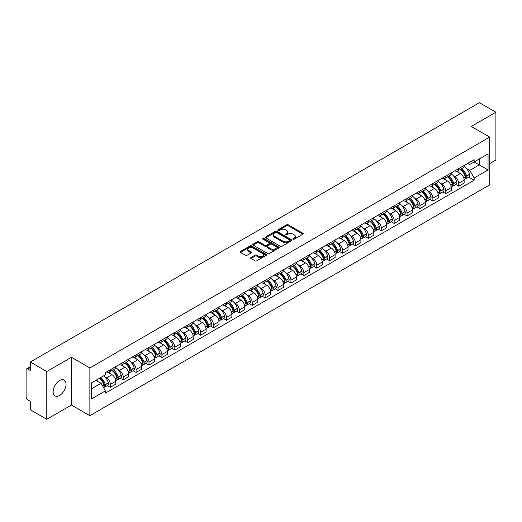 <?xml version="1.0" encoding="UTF-8"?>
<svg xmlns="http://www.w3.org/2000/svg" width="522" height="522" viewBox="0 0 522 522"><rect width="100%" height="100%" fill="white"/><g stroke="black" fill="none" stroke-linecap="round" stroke-linejoin="round"><path stroke-width="0.78" d="M293.116 239.167A0.803 0.463 0 0 0 294.251 239.167L302.877 234.189A1.148 0.666 0 0 0 303.217 233.719A1.148 0.666 0 0 0 302.877 233.249L288.261 224.812A1.148 0.666 0 0 0 286.643 224.812L278.017 229.791A0.803 0.463 0 0 0 277.782 230.117A0.803 0.463 0 0 0 278.017 230.45A0.803 0.463 0 0 0 279.153 230.45L280.268 229.804A3.674 2.121 0 0 1 285.462 229.804L286.682 230.509A3.674 2.121 0 0 1 287.759 232.009A3.674 2.121 0 0 1 286.682 233.504L285.567 234.15A0.803 0.463 0 0 0 285.332 234.482A0.803 0.463 0 0 0 285.567 234.809A0.803 0.463 0 0 0 286.702 234.809L287.818 234.163A3.674 2.121 0 0 1 293.012 234.163L294.232 234.867A3.674 2.121 0 0 1 295.308 236.368A3.674 2.121 0 0 1 294.232 237.869L293.116 238.508A0.803 0.463 0 0 0 292.881 238.841A0.803 0.463 0 0 0 293.116 239.167L293.116 238.508M59.599 395.448A9.122 5.266 120 0 0 65.557 387.409A9.122 5.266 120 0 0 64.16 380.094A9.122 5.266 120 0 0 59.599 380.551A9.122 5.266 120 0 0 53.636 388.59A9.122 5.266 120 0 0 55.038 395.898A9.122 5.266 120 0 0 59.599 395.448M488.612 136.477A9.122 5.266 120 0 0 487.639 135.603A9.122 5.266 120 0 0 486.4 135.198M250.997 257.529A1.148 0.666 0 0 0 250.664 257.998A1.148 0.666 0 0 0 250.997 258.468L255.101 260.83A1.148 0.666 0 0 0 256.726 260.83L266.305 255.304A1.148 0.666 0 0 0 266.638 254.834A1.148 0.666 0 0 0 266.305 254.364L251.689 245.927A1.148 0.666 0 0 0 250.064 245.927L240.485 251.46A1.148 0.666 0 0 0 240.153 251.93A1.148 0.666 0 0 0 240.485 252.394L245.438 255.258A1.148 0.666 0 0 0 247.063 255.258L251.16 252.889A1.148 0.666 0 0 0 251.5 252.42A1.148 0.666 0 0 0 251.16 251.95L248.707 250.534A3.073 1.775 0 0 1 247.806 249.281A3.073 1.775 0 0 1 249.705 247.643A3.073 1.775 0 0 1 253.053 248.028L262.67 253.581A3.073 1.775 0 0 1 263.571 254.834A3.073 1.775 0 0 1 261.672 256.472A3.073 1.775 0 0 1 258.325 256.087L256.726 255.16A1.148 0.666 0 0 0 255.101 255.16L250.997 257.529L250.997 258.468M89.869 367.945L71.423 357.296L46.778 371.527L30.315 362.02L479.437 102.723L495.9 112.223L471.255 126.454L489.695 137.103L89.869 367.945L89.869 415.695L489.695 184.86L489.695 137.103M280.347 246.253A1.148 0.666 0 0 0 281.971 246.253L291.55 240.727A1.148 0.666 0 0 0 291.889 240.257A1.148 0.666 0 0 0 291.55 239.787L276.941 231.35A1.148 0.666 0 0 0 275.316 231.35L265.737 236.884A1.148 0.666 0 0 0 265.398 237.353A1.148 0.666 0 0 0 265.737 237.817L280.347 246.253M263.258 239.344A0.803 0.463 0 0 1 264.073 239.454L264.073 238.502L278.931 247.076A1.148 0.666 0 0 1 279.263 247.545A1.148 0.666 0 0 1 278.931 248.015L269.345 253.542A1.148 0.666 0 0 1 267.727 253.542L253.111 245.105L253.111 244.172A1.148 0.666 0 0 0 252.772 244.642A1.148 0.666 0 0 0 253.111 245.105M253.111 244.172L257.209 241.803A1.148 0.666 0 0 1 258.834 241.803L264.758 245.223A1.148 0.666 0 0 0 266.383 245.223L269.104 243.657A1.148 0.666 0 0 0 269.443 243.187A1.148 0.666 0 0 0 269.104 242.717L262.931 239.154A0.803 0.463 0 0 1 262.697 238.828A0.803 0.463 0 0 1 263.192 238.397A0.803 0.463 0 0 1 264.073 238.502M46.778 371.527L46.778 419.277L30.315 409.777L30.315 401.32L27.757 399.839A2.342 1.351 -120 0 1 26.1 396.974L26.1 369.948A2.342 1.351 -120 0 1 26.583 368.878L30.315 366.725M489.695 163.562L495.9 159.98L495.9 112.223M46.778 419.277L71.423 405.046L89.869 415.695M30.315 362.02L30.315 370.476L27.757 368.995A2.342 1.351 -120 0 0 26.583 368.878M458.681 168.619A5.383 3.106 60 0 1 457.566 171.04L463.027 167.888A5.383 3.106 -120 0 0 464.136 165.467M453.501 175.894L454.877 176.69A5.383 3.106 60 0 1 458.681 183.281L464.136 180.129A5.383 3.106 -120 0 0 460.332 173.539L456.424 171.288M464.136 180.129L464.136 183.046L458.681 186.197L455.719 184.488M457.566 171.04A5.383 3.106 60 0 1 454.916 170.792M458.681 183.281L458.681 186.197M445.775 176.071A5.383 3.106 60 0 1 444.666 178.485L450.121 175.333A5.383 3.106 -120 0 0 451.236 172.919M442.819 191.933L445.775 193.642L451.236 190.491L451.236 187.581A5.383 3.106 -120 0 0 447.432 180.99L443.524 178.733M444.666 178.485A5.383 3.106 60 0 1 442.017 178.243M440.594 183.346L441.971 184.142A5.383 3.106 60 0 1 445.775 190.732L445.775 193.642M432.875 183.522A5.383 3.106 60 0 1 431.759 185.936L437.221 182.785A5.383 3.106 -120 0 0 438.33 180.371M429.913 199.384L432.875 201.094L438.33 197.942L438.33 195.032A5.383 3.106 -120 0 0 434.526 188.442L430.624 186.184M431.759 185.936A5.383 3.106 60 0 1 429.11 185.695M427.694 190.798L429.071 191.594A5.383 3.106 60 0 1 432.875 198.184L432.875 201.094M419.969 190.967A5.383 3.106 60 0 1 418.859 193.388L424.314 190.236A5.383 3.106 -120 0 0 425.43 187.816M417.013 206.836L419.969 208.546L425.43 205.394L425.43 202.477A5.383 3.106 -120 0 0 421.626 195.887L417.717 193.636M418.859 193.388A5.383 3.106 60 0 1 416.21 193.14M414.788 198.249L416.164 199.039A5.383 3.106 60 0 1 419.969 205.629L419.969 208.546M407.069 198.419A5.383 3.106 60 0 1 405.953 200.833L411.414 197.681A5.383 3.106 -120 0 0 412.53 195.267M404.106 214.281L407.069 215.991L412.53 212.839L412.53 209.929A5.383 3.106 -120 0 0 408.719 203.339L404.818 201.081M405.953 200.833A5.383 3.106 60 0 1 403.304 200.592M401.888 205.694L403.265 206.49A5.383 3.106 60 0 1 407.069 213.08L407.069 215.991M394.162 205.87A5.383 3.106 60 0 1 393.053 208.285L398.508 205.133A5.383 3.106 -120 0 0 399.624 202.719M391.206 221.733L394.162 223.442L399.624 220.291L399.624 217.38A5.383 3.106 -120 0 0 395.82 210.79L391.911 208.532M393.053 208.285A5.383 3.106 60 0 1 390.404 208.043M388.981 213.146L390.358 213.942A5.383 3.106 60 0 1 394.162 220.532L394.162 223.442M381.262 213.322A5.383 3.106 60 0 1 380.147 215.736L385.608 212.584A5.383 3.106 -120 0 0 386.724 210.17M378.3 229.184L381.262 230.894L386.724 227.742L386.724 224.825A5.383 3.106 -120 0 0 382.92 218.235L379.011 215.984M380.147 215.736A5.383 3.106 60 0 1 377.497 215.488M376.081 220.597L377.458 221.387A5.383 3.106 60 0 1 381.262 227.977L381.262 230.894M368.356 220.767A5.383 3.106 60 0 1 367.247 223.181L372.701 220.03A5.383 3.106 -120 0 0 373.817 217.615M365.4 236.629L368.362 238.339L373.817 235.187L373.817 232.277A5.383 3.106 -120 0 0 370.013 225.687L366.105 223.429M367.247 223.181A5.383 3.106 60 0 1 364.597 222.94M363.175 228.042L364.552 228.838A5.383 3.106 60 0 1 368.362 235.429L368.362 238.339M355.456 228.218A5.383 3.106 60 0 1 354.34 230.633L359.802 227.481A5.383 3.106 -120 0 0 360.917 225.067M352.494 244.081L355.456 245.79L360.917 242.639L360.917 239.728A5.383 3.106 -120 0 0 357.113 233.138L353.205 230.881M354.34 230.633A5.383 3.106 60 0 1 351.691 230.391M350.275 235.494L351.652 236.29A5.383 3.106 60 0 1 355.456 242.88L355.456 245.79M342.556 235.67A5.383 3.106 60 0 1 341.44 238.084L346.895 234.933A5.383 3.106 -120 0 0 348.011 232.518M339.594 251.532L342.556 253.242L348.011 250.09L348.011 247.174A5.383 3.106 -120 0 0 344.207 240.583L340.298 238.332M341.44 238.084A5.383 3.106 60 0 1 338.791 237.843M337.375 242.945L338.745 243.735A5.383 3.106 60 0 1 342.556 250.325L342.556 253.242M329.65 243.115A5.383 3.106 60 0 1 328.534 245.529L333.995 242.378A5.383 3.106 -120 0 0 335.111 239.963M326.687 258.984L329.65 260.687L335.111 257.535L335.111 254.625A5.383 3.106 -120 0 0 331.307 248.035L327.398 245.777M328.534 245.529A5.383 3.106 60 0 1 325.885 245.288M324.469 250.39L325.845 251.186A5.383 3.106 60 0 1 329.65 257.777L329.65 260.687M316.75 250.567A5.383 3.106 60 0 1 315.634 252.981L321.089 249.829A5.383 3.106 -120 0 0 322.204 247.415M313.787 266.429L316.75 268.138L322.204 264.987L322.204 262.077A5.383 3.106 -120 0 0 318.4 255.486L314.492 253.229M315.634 252.981A5.383 3.106 60 0 1 312.985 252.739M311.569 257.842L312.946 258.638A5.383 3.106 60 0 1 316.75 265.228L316.75 268.138M303.843 258.018A5.383 3.106 60 0 1 302.727 260.432L308.189 257.281A5.383 3.106 -120 0 0 309.305 254.867M300.887 273.88L303.843 275.59L309.305 272.438L309.305 269.522A5.383 3.106 -120 0 0 305.5 262.931L301.592 260.68M302.727 260.432A5.383 3.106 60 0 1 300.078 260.191M298.662 265.293L300.039 266.083A5.383 3.106 60 0 1 303.843 272.673L303.843 275.59M290.943 265.463A5.383 3.106 60 0 1 289.827 267.877L295.289 264.726A5.383 3.106 -120 0 0 296.398 262.312M287.981 281.332L290.943 283.035L296.398 279.883L296.398 276.973A5.383 3.106 -120 0 0 292.594 270.383L288.686 268.125M289.827 267.877A5.383 3.106 60 0 1 287.178 267.636M285.762 272.738L287.139 273.535A5.383 3.106 60 0 1 290.943 280.125L290.943 283.035M278.037 272.915A5.383 3.106 60 0 1 276.921 275.329L282.382 272.177A5.383 3.106 -120 0 0 283.498 269.763M275.081 288.777L278.037 290.486L283.498 287.335L283.498 284.425A5.383 3.106 -120 0 0 279.694 277.834L275.786 275.577M276.921 275.329A5.383 3.106 60 0 1 274.278 275.087M272.856 280.19L274.233 280.986A5.383 3.106 60 0 1 278.037 287.576L278.037 290.486M265.137 280.366A5.383 3.106 60 0 1 264.021 282.78L269.482 279.629A5.383 3.106 -120 0 0 270.592 277.215M262.175 296.228L265.137 297.938L270.592 294.786L270.592 291.87A5.383 3.106 -120 0 0 266.788 285.28L262.886 283.028M264.021 282.78A5.383 3.106 60 0 1 261.372 282.539M259.956 287.642L261.333 288.431A5.383 3.106 60 0 1 265.137 295.021L265.137 297.938M252.23 287.811A5.383 3.106 60 0 1 251.121 290.225L256.576 287.074A5.383 3.106 -120 0 0 257.692 284.66M249.275 303.68L252.23 305.39L257.692 302.238L257.692 299.321A5.383 3.106 -120 0 0 253.888 292.731L249.979 290.473M251.121 290.225A5.383 3.106 60 0 1 248.472 289.984M247.05 295.087L248.426 295.883A5.383 3.106 60 0 1 252.23 302.473L252.23 305.39M239.33 295.263A5.383 3.106 60 0 1 238.215 297.677L243.676 294.525A5.383 3.106 -120 0 0 244.785 292.111M236.368 311.125L239.33 312.835L244.785 309.683L244.785 306.773A5.383 3.106 -120 0 0 240.981 300.183L237.079 297.925M238.215 297.677A5.383 3.106 60 0 1 235.566 297.436M234.15 302.538L235.526 303.334A5.383 3.106 60 0 1 239.33 309.924L239.33 312.835M226.424 302.714A5.383 3.106 60 0 1 225.315 305.129L230.77 301.977A5.383 3.106 -120 0 0 231.885 299.563M223.468 318.577L226.424 320.286L231.885 317.135L231.885 314.218A5.383 3.106 -120 0 0 228.081 307.628L224.173 305.377M225.315 305.129A5.383 3.106 60 0 1 222.666 304.887M221.243 309.99L222.62 310.779A5.383 3.106 60 0 1 226.424 317.369L226.424 320.286M213.524 310.159A5.383 3.106 60 0 1 212.408 312.58L217.87 309.422A5.383 3.106 -120 0 0 218.986 307.008M210.562 326.028L213.524 327.738L218.986 324.586L218.986 321.669A5.383 3.106 -120 0 0 215.175 315.079L211.273 312.822M212.408 312.58A5.383 3.106 60 0 1 209.759 312.332M208.343 317.435L209.72 318.231A5.383 3.106 60 0 1 213.524 324.821L213.524 327.738M200.618 317.611A5.383 3.106 60 0 1 199.508 320.025L204.963 316.874A5.383 3.106 -120 0 0 206.079 314.459M197.662 333.473L200.618 335.183L206.079 332.031L206.079 329.121A5.383 3.106 -120 0 0 202.275 322.531L198.367 320.273M199.508 320.025A5.383 3.106 60 0 1 196.859 319.784M195.437 324.886L196.814 325.682A5.383 3.106 60 0 1 200.618 332.273L200.618 335.183M187.718 325.062A5.383 3.106 60 0 1 186.602 327.477L192.063 324.325A5.383 3.106 -120 0 0 193.179 321.911M184.755 340.925L187.718 342.634L193.179 339.483L193.179 336.566A5.383 3.106 -120 0 0 189.375 329.982L185.467 327.725M186.602 327.477A5.383 3.106 60 0 1 183.953 327.235M182.537 332.338L183.914 333.134A5.383 3.106 60 0 1 187.718 339.718L187.718 342.634M174.818 332.507A5.383 3.106 60 0 1 173.702 334.928L179.157 331.777A5.383 3.106 -120 0 0 180.273 329.356M171.855 348.376L174.818 350.086L180.273 346.934L180.273 344.018A5.383 3.106 -120 0 0 176.469 337.427L172.56 335.17M173.702 334.928A5.383 3.106 60 0 1 171.053 334.68M169.637 339.783L171.007 340.579A5.383 3.106 60 0 1 174.818 347.169L174.818 350.086M161.911 339.959A5.383 3.106 60 0 1 160.796 342.373L166.257 339.222A5.383 3.106 -120 0 0 167.373 336.807M158.949 355.821L161.911 357.531L167.373 354.379L167.373 351.469A5.383 3.106 -120 0 0 163.569 344.879L159.66 342.621M160.796 342.373A5.383 3.106 60 0 1 158.146 342.132M156.73 347.234L158.107 348.03A5.383 3.106 60 0 1 161.911 354.621L161.911 357.531M149.011 347.411A5.383 3.106 60 0 1 147.896 349.825L153.351 346.673A5.383 3.106 -120 0 0 154.466 344.259M146.049 363.273L149.011 364.982L154.466 361.831L154.466 358.921A5.383 3.106 -120 0 0 150.662 352.33L146.754 350.073M147.896 349.825A5.383 3.106 60 0 1 145.246 349.583M143.831 354.686L145.207 355.482A5.383 3.106 60 0 1 149.011 362.072L149.011 364.982M136.105 354.856A5.383 3.106 60 0 1 134.989 357.276L140.451 354.125A5.383 3.106 -120 0 0 141.566 351.704M133.143 370.724L136.105 372.434L141.566 369.282L141.566 366.366A5.383 3.106 -120 0 0 137.762 359.775L133.854 357.524M134.989 357.276A5.383 3.106 60 0 1 132.34 357.028M130.924 362.131L132.301 362.927A5.383 3.106 60 0 1 136.105 369.517L136.105 372.434M123.205 362.307A5.383 3.106 60 0 1 122.089 364.721L127.551 361.57A5.383 3.106 -120 0 0 128.66 359.156M120.243 378.169L123.205 379.879L128.66 376.727L128.66 373.817A5.383 3.106 -120 0 0 124.856 367.227L120.947 364.969M122.089 364.721A5.383 3.106 60 0 1 119.44 364.48M118.024 369.583L119.401 370.379A5.383 3.106 60 0 1 123.205 376.969L123.205 379.879M110.299 369.759A5.383 3.106 60 0 1 109.183 372.173L114.644 369.021A5.383 3.106 -120 0 0 115.76 366.607M107.343 385.621L110.299 387.331L115.76 384.179L115.76 381.269A5.383 3.106 -120 0 0 111.956 374.679L108.047 372.421M109.183 372.173A5.383 3.106 60 0 1 106.534 371.932M105.118 377.034L106.495 377.83A5.383 3.106 60 0 1 110.299 384.42L110.299 387.331M467.816 163.347L469.761 164.469L488.044 153.912L479.274 158.975L479.274 164.9L469.761 170.387L466.4 168.449M91.526 388.766L101.04 383.272L105.418 390.867L91.526 398.886L91.526 382.841L105.418 374.822L105.418 372.577L474.146 159.693L474.146 161.937L488.044 169.957L474.146 177.982L469.761 170.387M488.044 153.912L488.044 169.957M105.418 390.867L105.418 393.112L474.146 180.227L474.146 177.982M71.423 357.296L71.423 405.046M101.04 383.272L95.911 380.31M468.625 177.036L474.146 180.227M293.436 239.278L294.232 238.822A3.674 2.121 0 0 0 295.308 237.321L295.308 236.368M287.759 232.009L287.759 232.962A3.674 2.121 0 0 1 286.682 234.463L285.886 234.92M302.864 234.195L288.261 225.765A1.148 0.666 0 0 0 286.643 225.765L278.337 230.561M291.55 239.787L291.55 240.727L276.941 232.303A1.148 0.666 0 0 0 275.316 232.303L265.75 237.83M289.521 240.583A0.803 0.463 0 0 0 289.756 240.257A0.803 0.463 0 0 0 289.521 239.931L276.693 232.525A0.803 0.463 0 0 0 275.557 232.525L274.383 233.203A3.674 2.121 0 0 0 273.306 234.704A3.674 2.121 0 0 0 274.383 236.205L283.152 241.262A3.674 2.121 0 0 0 288.346 241.262L289.521 240.583L289.521 241.542A0.803 0.463 0 0 0 289.756 241.21L289.756 240.257M273.306 234.704L273.306 235.657A3.674 2.121 0 0 0 274.383 237.158L274.383 236.205M289.521 241.542L288.346 242.221A3.674 2.121 0 0 1 283.152 242.221L274.383 237.158M253.124 245.118L257.209 242.756L257.209 241.803M269.443 243.187L269.443 244.139A1.148 0.666 0 0 1 269.104 244.609L266.383 246.182A1.148 0.666 0 0 1 264.758 246.182L258.834 242.756A1.148 0.666 0 0 0 257.209 242.756M264.073 239.454L278.911 248.022M270.911 248.779A3.073 1.775 0 0 0 274.259 249.157A3.073 1.775 0 0 0 276.151 247.519A3.073 1.775 0 0 0 275.257 246.267L271.864 244.309A1.148 0.666 0 0 0 270.239 244.309L267.518 245.882A1.148 0.666 0 0 0 267.186 246.351A1.148 0.666 0 0 0 267.518 246.821L270.911 248.779L270.911 249.731A3.073 1.775 0 0 0 274.259 250.116A3.073 1.775 0 0 0 276.151 248.479L276.151 247.519M267.186 246.351L267.186 247.304A1.148 0.666 0 0 0 267.518 247.774L267.518 246.821M270.911 249.731L267.518 247.774M263.571 254.834L263.571 255.787A3.073 1.775 0 0 1 261.672 257.424A3.073 1.775 0 0 1 258.325 257.046L256.726 256.119A1.148 0.666 0 0 0 255.101 256.119L251.017 258.475M247.806 249.281L247.806 250.234A3.073 1.775 0 0 0 248.707 251.487L248.707 250.534M251.147 252.896L248.707 251.487M266.285 255.31L251.689 246.88A1.148 0.666 0 0 0 250.064 246.88L240.498 252.407M460.711 169.219A7.367 4.254 60 0 1 460.75 169.245A7.367 4.254 60 0 1 465.598 175.855L465.637 176.005A1.435 0.829 60 0 1 465.415 177.134A1.435 0.829 60 0 1 465.383 177.147M460.391 169.409A8.887 5.135 60 0 1 465.272 176.743L465.317 176.893A2.956 1.703 60 0 1 464.848 179.216L464.117 179.64M465.356 178.563A2.956 1.703 -120 0 0 466.172 178.452A2.956 1.703 -120 0 0 466.642 176.129L466.596 175.979A8.887 5.135 -120 0 0 461.709 168.645M464.025 166.414A8.887 5.135 60 0 1 469.617 174.237L469.656 174.387A2.956 1.703 60 0 1 469.193 176.71L466.172 178.452M457.357 171.138A8.887 5.135 60 0 1 459.21 172.893M463.536 172.906L464.671 173.558M447.811 176.671A7.367 4.254 60 0 1 447.843 176.69A7.367 4.254 60 0 1 452.691 183.307L452.737 183.457A1.435 0.829 60 0 1 452.509 184.586A1.435 0.829 60 0 1 452.476 184.599M447.484 176.86A8.887 5.135 60 0 1 452.372 184.194L452.417 184.344A2.956 1.703 60 0 1 451.948 186.661L451.21 187.085M452.45 186.008A2.956 1.703 -120 0 0 453.272 185.897A2.956 1.703 -120 0 0 453.735 183.581L453.696 183.431A8.887 5.135 -120 0 0 448.809 176.09M451.125 173.865A8.887 5.135 60 0 1 456.711 181.682L456.757 181.839A2.956 1.703 60 0 1 456.287 184.155L453.272 185.897M444.45 178.589A8.887 5.135 60 0 1 446.31 180.344M450.63 180.358L451.765 181.01M434.904 184.122A7.367 4.254 60 0 1 434.943 184.142A7.367 4.254 60 0 1 439.792 190.752L439.837 190.908A1.435 0.829 60 0 1 439.609 192.031A1.435 0.829 60 0 1 439.576 192.05M434.585 184.305A8.887 5.135 60 0 1 439.465 191.639L439.511 191.796A2.956 1.703 60 0 1 439.048 194.112L438.31 194.536M439.55 193.46A2.956 1.703 -120 0 0 440.366 193.349A2.956 1.703 -120 0 0 440.836 191.032L440.79 190.876A8.887 5.135 -120 0 0 435.903 183.542M438.219 181.317A8.887 5.135 60 0 1 443.811 189.134L443.857 189.29A2.956 1.703 60 0 1 443.387 191.607L440.366 193.349M431.55 186.041A8.887 5.135 60 0 1 433.404 187.79M437.73 187.803L438.865 188.462M422.004 191.567A7.367 4.254 60 0 1 422.037 191.594A7.367 4.254 60 0 1 426.885 198.203L426.931 198.353A1.435 0.829 60 0 1 426.702 199.482A1.435 0.829 60 0 1 426.67 199.502M421.678 191.757A8.887 5.135 60 0 1 426.565 199.091L426.611 199.241A2.956 1.703 60 0 1 426.141 201.564L425.41 201.988M426.644 200.911A2.956 1.703 -120 0 0 427.466 200.8A2.956 1.703 -120 0 0 427.929 198.477L427.89 198.327A8.887 5.135 -120 0 0 423.003 190.993M425.319 188.762A8.887 5.135 60 0 1 430.904 196.585L430.95 196.735A2.956 1.703 60 0 1 430.487 199.058L427.466 200.8M418.651 193.486A8.887 5.135 60 0 1 420.504 195.241M424.823 195.254L425.959 195.907M409.098 199.019A7.367 4.254 60 0 1 409.137 199.039A7.367 4.254 60 0 1 413.985 205.655L414.031 205.805A1.435 0.829 60 0 1 413.802 206.934A1.435 0.829 60 0 1 413.77 206.947M408.778 199.208A8.887 5.135 60 0 1 413.659 206.542L413.705 206.692A2.956 1.703 60 0 1 413.241 209.015L412.504 209.433M413.744 208.356A2.956 1.703 -120 0 0 414.559 208.245A2.956 1.703 -120 0 0 415.029 205.929L414.983 205.779A8.887 5.135 -120 0 0 410.103 198.438M412.413 196.213A8.887 5.135 60 0 1 418.005 204.03L418.05 204.187A2.956 1.703 60 0 1 417.58 206.503L414.559 208.245M405.744 200.937A8.887 5.135 60 0 1 407.604 202.693M411.923 202.706L413.059 203.358M396.198 206.471A7.367 4.254 60 0 1 396.231 206.49A7.367 4.254 60 0 1 401.079 213.1L401.124 213.257A1.435 0.829 60 0 1 400.896 214.379A1.435 0.829 60 0 1 400.863 214.398M395.872 206.653A8.887 5.135 60 0 1 400.759 213.987L400.805 214.144A2.956 1.703 60 0 1 400.335 216.46L399.604 216.884M400.844 215.808A2.956 1.703 -120 0 0 401.659 215.697A2.956 1.703 -120 0 0 402.123 213.381L402.084 213.224A8.887 5.135 -120 0 0 397.196 205.89M399.513 203.665A8.887 5.135 60 0 1 405.098 211.482L405.144 211.638A2.956 1.703 60 0 1 404.68 213.955L401.659 215.697M392.844 208.389A8.887 5.135 60 0 1 394.697 210.138M399.023 210.151L400.152 210.81M383.292 213.916A7.367 4.254 60 0 1 383.331 213.942A7.367 4.254 60 0 1 388.179 220.552L388.224 220.708A1.435 0.829 60 0 1 387.996 221.83A1.435 0.829 60 0 1 387.963 221.85M382.972 214.105A8.887 5.135 60 0 1 387.859 221.439L387.898 221.589A2.956 1.703 60 0 1 387.435 223.912L386.698 224.336M387.937 223.259A2.956 1.703 -120 0 0 388.753 223.148A2.956 1.703 -120 0 0 389.223 220.826L389.177 220.675A8.887 5.135 -120 0 0 384.296 213.341M386.606 211.11A8.887 5.135 60 0 1 392.198 218.933L392.244 219.083A2.956 1.703 60 0 1 391.774 221.406L388.753 223.148M379.938 215.84A8.887 5.135 60 0 1 381.797 217.589M386.117 217.602L387.252 218.255M370.392 221.367A7.367 4.254 60 0 1 370.424 221.387A7.367 4.254 60 0 1 375.279 228.003L375.318 228.153A1.435 0.829 60 0 1 375.096 229.282A1.435 0.829 60 0 1 375.064 229.295M370.065 221.556A8.887 5.135 60 0 1 374.953 228.89L374.998 229.041A2.956 1.703 60 0 1 374.528 231.363L373.798 231.788M375.037 230.704A2.956 1.703 -120 0 0 375.853 230.593A2.956 1.703 -120 0 0 376.323 228.277L376.277 228.127A8.887 5.135 -120 0 0 371.39 220.793M373.706 218.561A8.887 5.135 60 0 1 379.298 226.385L379.337 226.535A2.956 1.703 60 0 1 378.874 228.851L375.853 230.593M367.038 223.285A8.887 5.135 60 0 1 368.891 225.041M373.217 225.054L374.346 225.706M357.485 228.819A7.367 4.254 60 0 1 357.524 228.838A7.367 4.254 60 0 1 362.372 235.448L362.418 235.605A1.435 0.829 60 0 1 362.19 236.727A1.435 0.829 60 0 1 362.157 236.747M357.165 229.001A8.887 5.135 60 0 1 362.053 236.335L362.092 236.492A2.956 1.703 60 0 1 361.629 238.808L360.891 239.233M362.131 238.156A2.956 1.703 -120 0 0 362.953 238.045A2.956 1.703 -120 0 0 363.416 235.729L363.371 235.572A8.887 5.135 -120 0 0 358.49 228.238M360.806 226.013A8.887 5.135 60 0 1 366.392 233.83L366.437 233.987A2.956 1.703 60 0 1 365.968 236.303L362.953 238.045M354.131 230.737A8.887 5.135 60 0 1 355.991 232.486M360.31 232.499L361.446 233.158M344.585 236.264A7.367 4.254 60 0 1 344.618 236.29A7.367 4.254 60 0 1 349.472 242.9L349.512 243.056A1.435 0.829 60 0 1 349.29 244.179A1.435 0.829 60 0 1 349.257 244.198M344.259 236.453A8.887 5.135 60 0 1 349.146 243.787L349.192 243.944A2.956 1.703 60 0 1 348.722 246.26L347.991 246.684M349.231 245.608A2.956 1.703 -120 0 0 350.047 245.497A2.956 1.703 -120 0 0 350.516 243.174L350.471 243.024A8.887 5.135 -120 0 0 345.584 235.69M347.9 233.458A8.887 5.135 60 0 1 353.492 241.281L353.531 241.432A2.956 1.703 60 0 1 353.068 243.754L350.047 245.497M341.231 238.189A8.887 5.135 60 0 1 343.084 239.937M347.411 239.95L348.539 240.603M331.679 243.715A7.367 4.254 60 0 1 331.718 243.735A7.367 4.254 60 0 1 336.566 250.351L336.612 250.501A1.435 0.829 60 0 1 336.383 251.63A1.435 0.829 60 0 1 336.351 251.643M331.359 243.904A8.887 5.135 60 0 1 336.246 251.239L336.285 251.389A2.956 1.703 60 0 1 335.822 253.712L335.085 254.136M336.325 253.053A2.956 1.703 -120 0 0 337.147 252.942A2.956 1.703 -120 0 0 337.61 250.625L337.564 250.475A8.887 5.135 -120 0 0 332.684 243.141M335 240.91A8.887 5.135 60 0 1 340.585 248.733L340.631 248.883A2.956 1.703 60 0 1 340.161 251.199L337.147 252.942M328.325 245.634A8.887 5.135 60 0 1 330.185 247.389M334.504 247.402L335.639 248.054M318.779 251.167A7.367 4.254 60 0 1 318.818 251.186A7.367 4.254 60 0 1 323.666 257.803L323.705 257.953A1.435 0.829 60 0 1 323.483 259.075A1.435 0.829 60 0 1 323.451 259.095M318.453 251.35A8.887 5.135 60 0 1 323.34 258.684L323.386 258.84A2.956 1.703 60 0 1 322.916 261.157L322.185 261.581M323.425 260.504A2.956 1.703 -120 0 0 324.24 260.393A2.956 1.703 -120 0 0 324.71 258.077L324.664 257.92A8.887 5.135 -120 0 0 319.777 250.586M322.094 248.361A8.887 5.135 60 0 1 327.685 256.178L327.725 256.335A2.956 1.703 60 0 1 327.261 258.651L324.24 260.393M315.425 253.085A8.887 5.135 60 0 1 317.278 254.834M321.604 254.847L322.733 255.506M305.872 258.612A7.367 4.254 60 0 1 305.912 258.638A7.367 4.254 60 0 1 310.76 265.248L310.805 265.404A1.435 0.829 60 0 1 310.577 266.527A1.435 0.829 60 0 1 310.544 266.546M305.553 258.801A8.887 5.135 60 0 1 310.44 266.135L310.479 266.292A2.956 1.703 60 0 1 310.016 268.608L309.278 269.032M310.518 267.956A2.956 1.703 -120 0 0 311.34 267.845A2.956 1.703 -120 0 0 311.804 265.522L311.764 265.372A8.887 5.135 -120 0 0 306.877 258.038M309.194 255.806A8.887 5.135 60 0 1 314.779 263.63L314.825 263.78A2.956 1.703 60 0 1 314.355 266.103L311.34 267.845M302.519 260.537A8.887 5.135 60 0 1 304.378 262.285M308.698 262.298L309.833 262.951M292.972 266.063A7.367 4.254 60 0 1 293.012 266.083A7.367 4.254 60 0 1 297.86 272.699L297.899 272.849A1.435 0.829 60 0 1 297.677 273.978A1.435 0.829 60 0 1 297.644 273.991M292.653 266.253A8.887 5.135 60 0 1 297.533 273.587L297.579 273.737A2.956 1.703 60 0 1 297.109 276.06L296.379 276.484M297.618 275.407A2.956 1.703 -120 0 0 298.434 275.296A2.956 1.703 -120 0 0 298.904 272.973L298.858 272.823A8.887 5.135 -120 0 0 293.971 265.489M296.287 263.258A8.887 5.135 60 0 1 301.879 271.081L301.918 271.231A2.956 1.703 60 0 1 301.455 273.548L298.434 275.296M289.619 267.982A8.887 5.135 60 0 1 291.472 269.737M295.798 269.75L296.927 270.403M280.066 273.515A7.367 4.254 60 0 1 280.105 273.535A7.367 4.254 60 0 1 284.953 280.151L284.999 280.301A1.435 0.829 60 0 1 284.771 281.423A1.435 0.829 60 0 1 284.738 281.443M279.746 273.698A8.887 5.135 60 0 1 284.634 281.032L284.673 281.188A2.956 1.703 60 0 1 284.209 283.505L283.472 283.929M284.712 282.852A2.956 1.703 -120 0 0 285.534 282.741A2.956 1.703 -120 0 0 285.997 280.425L285.958 280.268A8.887 5.135 -120 0 0 281.071 272.934M283.387 270.709A8.887 5.135 60 0 1 288.973 278.526L289.018 278.683A2.956 1.703 60 0 1 288.549 280.999L285.534 282.741M276.712 275.433A8.887 5.135 60 0 1 278.572 277.189M282.891 277.195L284.027 277.854M267.166 280.966A7.367 4.254 60 0 1 267.205 280.986A7.367 4.254 60 0 1 272.053 287.596L272.092 287.752A1.435 0.829 60 0 1 271.871 288.875A1.435 0.829 60 0 1 271.838 288.894M266.846 281.149A8.887 5.135 60 0 1 271.727 288.483L271.773 288.64A2.956 1.703 60 0 1 271.303 290.956L270.572 291.38M271.812 290.304A2.956 1.703 -120 0 0 272.628 290.193A2.956 1.703 -120 0 0 273.097 287.87L273.052 287.72A8.887 5.135 -120 0 0 268.164 280.386M270.481 278.154A8.887 5.135 60 0 1 276.073 285.978L276.112 286.128A2.956 1.703 60 0 1 275.649 288.451L272.628 290.193M263.812 282.885A8.887 5.135 60 0 1 265.665 284.634M269.991 284.647L271.127 285.299M254.266 288.412A7.367 4.254 60 0 1 254.299 288.431A7.367 4.254 60 0 1 259.147 295.047L259.193 295.198A1.435 0.829 60 0 1 258.964 296.326A1.435 0.829 60 0 1 258.932 296.339M253.94 288.601A8.887 5.135 60 0 1 258.827 295.935L258.873 296.085A2.956 1.703 60 0 1 258.403 298.408L257.666 298.832M258.905 297.755A2.956 1.703 -120 0 0 259.728 297.644A2.956 1.703 -120 0 0 260.191 295.322L260.152 295.171A8.887 5.135 -120 0 0 255.265 287.837M257.581 285.606A8.887 5.135 60 0 1 263.166 293.429L263.212 293.579A2.956 1.703 60 0 1 262.749 295.896L259.728 297.644M250.906 290.33A8.887 5.135 60 0 1 252.765 292.085M257.085 292.098L258.22 292.751M241.36 295.863A7.367 4.254 60 0 1 241.399 295.883A7.367 4.254 60 0 1 246.247 302.499L246.293 302.649A1.435 0.829 60 0 1 246.064 303.771A1.435 0.829 60 0 1 246.032 303.791M241.04 296.046A8.887 5.135 60 0 1 245.921 303.386L245.966 303.536A2.956 1.703 60 0 1 245.503 305.853L244.766 306.277M246.006 305.2A2.956 1.703 -120 0 0 246.821 305.089A2.956 1.703 -120 0 0 247.291 302.773L247.245 302.616A8.887 5.135 -120 0 0 242.365 295.282M244.674 293.057A8.887 5.135 60 0 1 250.266 300.874L250.312 301.031A2.956 1.703 60 0 1 249.842 303.347L246.821 305.089M238.006 297.781A8.887 5.135 60 0 1 239.866 299.537M244.185 299.543L245.32 300.202M228.46 303.315A7.367 4.254 60 0 1 228.492 303.334A7.367 4.254 60 0 1 233.341 309.944L233.386 310.101A1.435 0.829 60 0 1 233.158 311.223A1.435 0.829 60 0 1 233.125 311.243M228.134 303.497A8.887 5.135 60 0 1 233.021 310.831L233.066 310.988A2.956 1.703 60 0 1 232.597 313.304L231.866 313.729M233.106 312.652A2.956 1.703 -120 0 0 233.921 312.541A2.956 1.703 -120 0 0 234.385 310.225L234.345 310.068A8.887 5.135 -120 0 0 229.458 302.734M231.775 300.502A8.887 5.135 60 0 1 237.36 308.326L237.406 308.476A2.956 1.703 60 0 1 236.942 310.799L233.921 312.541M225.106 305.233A8.887 5.135 60 0 1 226.959 306.982M231.279 306.995L232.414 307.647M215.553 310.76A7.367 4.254 60 0 1 215.593 310.779A7.367 4.254 60 0 1 220.441 317.396L220.486 317.546A1.435 0.829 60 0 1 220.258 318.674A1.435 0.829 60 0 1 220.225 318.688M215.234 310.949A8.887 5.135 60 0 1 220.114 318.283L220.16 318.433A2.956 1.703 60 0 1 219.697 320.756L218.959 321.18M220.199 320.103A2.956 1.703 -120 0 0 221.015 319.993A2.956 1.703 -120 0 0 221.485 317.67L221.439 317.52A8.887 5.135 -120 0 0 216.558 310.185M218.868 307.954A8.887 5.135 60 0 1 224.46 315.777L224.506 315.927A2.956 1.703 60 0 1 224.036 318.244L221.015 319.993M212.2 312.678A8.887 5.135 60 0 1 214.059 314.433M218.379 314.446L219.514 315.099M202.653 318.211A7.367 4.254 60 0 1 202.686 318.231A7.367 4.254 60 0 1 207.534 324.847L207.58 324.997A1.435 0.829 60 0 1 207.351 326.12A1.435 0.829 60 0 1 207.325 326.139M202.327 318.394A8.887 5.135 60 0 1 207.214 325.735L207.26 325.885A2.956 1.703 60 0 1 206.79 328.201L206.059 328.625M207.299 327.548A2.956 1.703 -120 0 0 208.115 327.438A2.956 1.703 -120 0 0 208.578 325.121L208.539 324.965A8.887 5.135 -120 0 0 203.652 317.63M205.968 315.405A8.887 5.135 60 0 1 211.56 323.222L211.599 323.379A2.956 1.703 60 0 1 211.136 325.695L208.115 327.438M199.3 320.13A8.887 5.135 60 0 1 201.153 321.885M205.479 321.891L206.608 322.55M189.747 325.663A7.367 4.254 60 0 1 189.786 325.682A7.367 4.254 60 0 1 194.634 332.292L194.68 332.449A1.435 0.829 60 0 1 194.452 333.571A1.435 0.829 60 0 1 194.419 333.591M189.427 325.845A8.887 5.135 60 0 1 194.315 333.18L194.354 333.336A2.956 1.703 60 0 1 193.89 335.653L193.153 336.077M194.393 335A2.956 1.703 -120 0 0 195.215 334.889A2.956 1.703 -120 0 0 195.678 332.573L195.633 332.416A8.887 5.135 -120 0 0 190.752 325.082M193.068 322.85A8.887 5.135 60 0 1 198.654 330.674L198.699 330.824A2.956 1.703 60 0 1 198.23 333.147L195.215 334.889M186.393 327.581A8.887 5.135 60 0 1 188.253 329.33M192.572 329.343L193.708 329.995M176.847 333.108A7.367 4.254 60 0 1 176.88 333.134A7.367 4.254 60 0 1 181.734 339.744L181.773 339.894A1.435 0.829 60 0 1 181.552 341.023A1.435 0.829 60 0 1 181.519 341.036M176.521 333.297A8.887 5.135 60 0 1 181.408 340.631L181.454 340.781A2.956 1.703 60 0 1 180.984 343.104L180.253 343.528M181.493 342.452A2.956 1.703 -120 0 0 182.308 342.341A2.956 1.703 -120 0 0 182.778 340.018L182.733 339.868A8.887 5.135 -120 0 0 177.845 332.534M180.162 330.302A8.887 5.135 60 0 1 185.754 338.125L185.793 338.276A2.956 1.703 60 0 1 185.33 340.598L182.308 342.341M173.493 335.026A8.887 5.135 60 0 1 175.346 336.781M179.672 336.794L180.801 337.447M163.941 340.559A7.367 4.254 60 0 1 163.98 340.579A7.367 4.254 60 0 1 168.828 347.195L168.874 347.345A1.435 0.829 60 0 1 168.645 348.468A1.435 0.829 60 0 1 168.613 348.487M163.621 340.742A8.887 5.135 60 0 1 168.508 348.083L168.547 348.233A2.956 1.703 60 0 1 168.084 350.549L167.347 350.973M168.586 349.897A2.956 1.703 -120 0 0 169.409 349.786A2.956 1.703 -120 0 0 169.872 347.469L169.826 347.319A8.887 5.135 -120 0 0 164.945 339.979M167.262 337.754A8.887 5.135 60 0 1 172.847 345.571L172.893 345.727A2.956 1.703 60 0 1 172.423 348.043L169.409 349.786M160.587 342.478A8.887 5.135 60 0 1 162.446 344.233M166.766 344.246L167.901 344.898M151.041 348.011A7.367 4.254 60 0 1 151.08 348.03A7.367 4.254 60 0 1 155.928 354.64L155.967 354.797A1.435 0.829 60 0 1 155.745 355.919A1.435 0.829 60 0 1 155.713 355.939M150.714 348.194A8.887 5.135 60 0 1 155.602 355.528L155.647 355.684A2.956 1.703 60 0 1 155.178 358.001L154.447 358.425M155.686 357.348A2.956 1.703 -120 0 0 156.502 357.237A2.956 1.703 -120 0 0 156.972 354.921L156.926 354.764A8.887 5.135 -120 0 0 152.039 347.43M154.355 345.199A8.887 5.135 60 0 1 159.947 353.022L159.986 353.172A2.956 1.703 60 0 1 159.523 355.495L156.502 357.237M147.687 349.929A8.887 5.135 60 0 1 149.54 351.678M153.866 351.691L154.995 352.343M138.134 355.456A7.367 4.254 60 0 1 138.173 355.482A7.367 4.254 60 0 1 143.021 362.092L143.067 362.242A1.435 0.829 60 0 1 142.839 363.371A1.435 0.829 60 0 1 142.806 363.384M137.815 355.645A8.887 5.135 60 0 1 142.702 362.979L142.741 363.129A2.956 1.703 60 0 1 142.278 365.452L141.54 365.876M142.78 364.8A2.956 1.703 -120 0 0 143.602 364.689A2.956 1.703 -120 0 0 144.065 362.366L144.026 362.216A8.887 5.135 -120 0 0 139.139 354.882M141.455 352.65A8.887 5.135 60 0 1 147.041 360.474L147.087 360.624A2.956 1.703 60 0 1 146.617 362.947L143.602 364.689M134.78 357.374A8.887 5.135 60 0 1 136.64 359.129M140.96 359.143L142.095 359.795M125.234 362.907A7.367 4.254 60 0 1 125.273 362.927A7.367 4.254 60 0 1 130.122 369.543L130.161 369.693A1.435 0.829 60 0 1 129.939 370.822A1.435 0.829 60 0 1 129.906 370.835M124.915 363.097A8.887 5.135 60 0 1 129.795 370.431L129.841 370.581A2.956 1.703 60 0 1 129.371 372.897L128.64 373.321M129.88 372.245A2.956 1.703 -120 0 0 130.696 372.134A2.956 1.703 -120 0 0 131.166 369.817L131.12 369.667A8.887 5.135 -120 0 0 126.233 362.327M128.549 360.102A8.887 5.135 60 0 1 134.141 367.919L134.18 368.075A2.956 1.703 60 0 1 133.717 370.392L130.696 372.134M121.88 364.826A8.887 5.135 60 0 1 123.734 366.581M128.06 366.594L129.188 367.247M112.328 370.359A7.367 4.254 60 0 1 112.367 370.379A7.367 4.254 60 0 1 117.215 376.988L117.261 377.145A1.435 0.829 60 0 1 117.032 378.267A1.435 0.829 60 0 1 117 378.287M112.008 370.542A8.887 5.135 60 0 1 116.895 377.876L116.935 378.032A2.956 1.703 60 0 1 116.471 380.349L115.734 380.773M116.974 379.696A2.956 1.703 -120 0 0 117.796 379.585A2.956 1.703 -120 0 0 118.259 377.269L118.22 377.112A8.887 5.135 -120 0 0 113.333 369.778M115.649 367.553A8.887 5.135 60 0 1 121.234 375.37L121.28 375.527A2.956 1.703 60 0 1 120.81 377.843L117.796 379.585M108.974 372.277A8.887 5.135 60 0 1 110.834 374.026M115.153 374.039L116.289 374.698M99.826 378.052A7.367 4.254 60 0 1 104.315 384.44L104.354 384.59A1.435 0.829 60 0 1 104.132 385.719A1.435 0.829 60 0 1 104.1 385.738M99.454 378.267A8.887 5.135 60 0 1 103.989 385.327L104.035 385.477A2.956 1.703 60 0 1 103.63 387.761M104.074 387.148A2.956 1.703 -120 0 0 104.889 387.037A2.956 1.703 -120 0 0 105.359 384.714L105.314 384.564A8.887 5.135 -120 0 0 100.772 377.504M103.793 375.755A8.887 5.135 60 0 1 108.335 382.822L108.374 382.972A2.956 1.703 60 0 1 107.91 385.295L104.889 387.037M96.433 380.009A8.887 5.135 60 0 1 97.927 381.478M102.253 381.491L103.389 382.143M123.205 376.969L128.66 373.817M136.105 369.517L141.566 366.366M149.011 362.072L154.466 358.921M161.911 354.621L167.373 351.469M174.818 347.169L180.273 344.018M187.718 339.718L193.179 336.566M200.618 332.273L206.079 329.121M213.524 324.821L218.986 321.669M226.424 317.369L231.885 314.218M239.33 309.924L244.785 306.773M252.23 302.473L257.692 299.321M265.137 295.021L270.592 291.87M278.037 287.576L283.498 284.425M290.943 280.125L296.398 276.973M303.843 272.673L309.305 269.522M316.75 265.228L322.204 262.077M329.65 257.777L335.111 254.625M342.556 250.325L348.011 247.174M355.456 242.88L360.917 239.728M368.362 235.429L373.817 232.277M381.262 227.977L386.724 224.825M394.162 220.532L399.624 217.38M407.069 213.08L412.53 209.929M419.969 205.629L425.43 202.477M432.875 198.184L438.33 195.032M445.775 190.732L451.236 187.581M110.299 384.42L115.76 381.269M106.495 377.83L111.956 374.679M119.401 370.379L124.856 367.227M132.301 362.927L137.762 359.775M145.207 355.482L150.662 352.33M158.107 348.03L163.569 344.879M171.007 340.579L176.469 337.427M183.914 333.134L189.375 329.982M196.814 325.682L202.275 322.531M209.72 318.231L215.175 315.079M222.62 310.779L228.081 307.628M235.526 303.334L240.981 300.183M248.426 295.883L253.888 292.731M261.333 288.431L266.788 285.28M274.233 280.986L279.694 277.834M287.139 273.535L292.594 270.383M300.039 266.083L305.5 262.931M312.946 258.638L318.4 255.486M325.845 251.186L331.307 248.035M338.745 243.735L344.207 240.583M351.652 236.29L357.113 233.138M364.552 228.838L370.013 225.687M377.458 221.387L382.92 218.235M390.358 213.942L395.82 210.79M403.265 206.49L408.719 203.339M416.164 199.039L421.626 195.887M429.071 191.594L434.526 188.442M441.971 184.142L447.432 180.99M454.877 176.69L460.332 173.539M30.315 367.514L27.757 368.995M294.232 238.822L294.232 237.869M285.567 234.809L285.567 234.15M286.682 234.463L286.682 233.504M278.017 230.45L278.017 229.791M286.643 225.765L286.643 224.812M288.261 225.765L288.261 224.812M302.877 234.189L302.877 233.249M265.737 237.817L265.737 236.884M275.316 232.303L275.316 231.35M276.941 232.303L276.941 231.35M283.152 242.221L283.152 241.262M288.346 242.221L288.346 241.262M258.834 242.756L258.834 241.803M264.758 246.182L264.758 245.223M266.383 246.182L266.383 245.223M269.104 244.609L269.104 243.657M278.931 248.015L278.931 247.076M255.101 256.119L255.101 255.16M256.726 256.119L256.726 255.16M258.325 257.046L258.325 256.087M251.16 252.889L251.16 251.95M240.485 252.394L240.485 251.46M250.064 246.88L250.064 245.927M251.689 246.88L251.689 245.927M266.305 255.304L266.305 254.364M463.699 177.826L465.317 176.893M466.642 176.129L469.656 174.387M466.596 175.979L469.617 174.237M463.647 177.682L465.709 176.475M450.799 185.277L452.417 184.344M453.735 183.581L456.757 181.839M453.696 183.431L456.711 181.682M452.365 184.181L452.809 183.927M450.74 185.134L452.372 184.194M437.893 192.729L439.511 191.796M440.836 191.032L443.857 189.29M440.79 190.876L443.811 189.134M437.841 192.579L439.902 191.378M424.993 200.18L426.611 199.241M427.929 198.477L430.95 196.735M427.89 198.327L430.904 196.585M424.934 200.03L427.003 198.823M412.086 207.625L413.705 206.692M415.029 205.929L418.05 204.187M414.983 205.779L418.005 204.03M413.659 206.529L414.096 206.275M412.034 207.482L413.659 206.542M399.186 215.077L400.805 214.144M402.123 213.381L405.144 211.638M402.084 213.224L405.098 211.482M399.128 214.927L401.196 213.726M386.28 222.529L387.898 221.589M389.223 220.826L392.244 219.083M389.177 220.675L392.198 218.933M386.228 222.379L388.29 221.171M373.38 229.974L374.998 229.041M376.323 228.277L379.337 226.535M376.277 228.127L379.298 226.385M374.953 228.877L375.39 228.623M373.328 229.83L374.953 228.89M360.474 237.425L362.092 236.492M363.416 235.729L366.437 233.987M363.371 235.572L366.392 233.83M360.421 237.275L362.49 236.075M347.574 244.877L349.192 243.944M350.516 243.174L353.531 241.432M350.471 243.024L353.492 241.281M347.522 244.727L349.583 243.52M334.667 252.322L336.285 251.389M337.61 250.625L340.631 248.883M337.564 250.475L340.585 248.733M336.24 251.226L336.683 250.971M334.615 252.178L336.246 251.239M321.767 259.773L323.386 258.84M324.71 258.077L327.725 256.335M324.664 257.92L327.685 256.178M321.715 259.63L323.777 258.423M308.867 267.225L310.479 266.292M311.804 265.522L314.825 263.78M311.764 265.372L314.779 263.63M308.809 267.075L310.877 265.874M295.961 274.67L297.579 273.737M298.904 272.973L301.918 271.231M298.858 272.823L301.879 271.081M297.533 273.574L297.971 273.319M295.909 274.526L297.533 273.587M283.061 282.121L284.673 281.188M285.997 280.425L289.018 278.683M285.958 280.268L288.973 278.526M283.002 281.978L285.071 280.771M270.155 289.573L271.773 288.64M273.097 287.87L276.112 286.128M273.052 287.72L276.073 285.978M270.102 289.423L272.164 288.222M257.255 297.018L258.873 296.085M260.191 295.322L263.212 293.579M260.152 295.171L263.166 293.429M258.821 295.922L259.264 295.667M257.196 296.874L258.827 295.935M244.348 304.47L245.966 303.536M247.291 302.773L250.312 301.031M247.245 302.616L250.266 300.874M244.296 304.326L246.358 303.119M231.448 311.921L233.066 310.988M234.385 310.225L237.406 308.476M234.345 310.068L237.36 308.326M231.39 311.771L233.458 310.57M218.542 319.366L220.16 318.433M221.485 317.67L224.506 315.927M221.439 317.52L224.46 315.777M220.114 318.27L220.552 318.015M218.49 319.223L220.114 318.283M205.642 326.818L207.26 325.885M208.578 325.121L211.599 323.379M208.539 324.965L211.56 323.222M205.59 326.674L207.652 325.467M192.735 334.269L194.354 333.336M195.678 332.573L198.699 330.824M195.633 332.416L198.654 330.674M192.683 334.119L194.745 332.919M179.836 341.714L181.454 340.781M182.778 340.018L185.793 338.276M182.733 339.868L185.754 338.125M181.408 340.618L181.845 340.364M179.783 341.571L181.408 340.631M166.929 349.166L168.547 348.233M169.872 347.469L172.893 345.727M169.826 347.319L172.847 345.571M166.877 349.022L168.945 347.815M154.029 356.617L155.647 355.684M156.972 354.921L159.986 353.172M156.926 354.764L159.947 353.022M153.977 356.467L156.039 355.267M141.129 364.062L142.741 363.129M144.065 362.366L147.087 360.624M144.026 362.216L147.041 360.474M142.695 362.966L143.139 362.712M141.07 363.919L142.702 362.979M128.223 371.514L129.841 370.581M131.166 369.817L134.18 368.075M131.12 369.667L134.141 367.919M128.171 371.37L130.232 370.163M115.323 378.965L116.935 378.032M118.259 377.269L121.28 375.527M118.22 377.112L121.234 375.37M115.264 378.815L117.333 377.615M102.743 386.228L104.035 385.477M105.359 384.714L108.374 382.972M105.314 384.564L108.335 382.822M103.989 385.314L104.426 385.06M102.664 386.091L103.989 385.327"/></g></svg>
